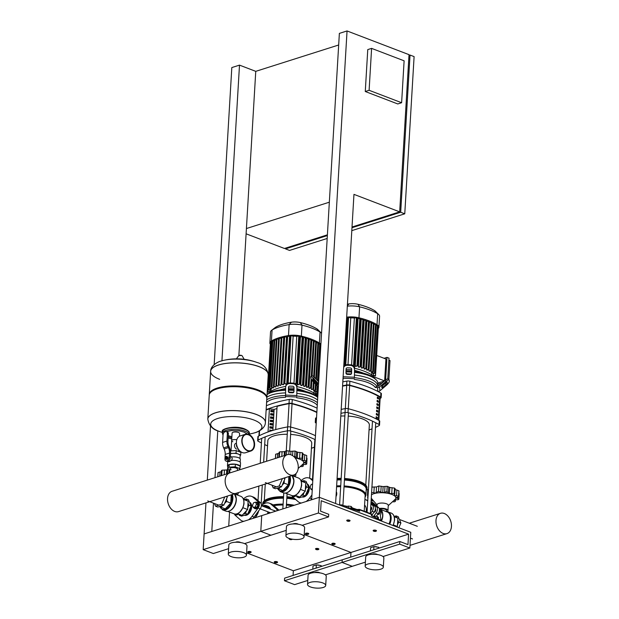 <?xml version="1.0" encoding="UTF-8"?>
<svg xmlns="http://www.w3.org/2000/svg" width="619" height="619" viewBox="0 0 619 619"><rect width="100%" height="100%" fill="white"/><g stroke="black" fill="none" stroke-linecap="round" stroke-linejoin="round"><path stroke-width="0.93" d="M371.601 48.375L404.114 60.817L401.623 102.731L369.11 90.297L371.601 48.375L367.763 49.597L365.272 91.511L369.11 90.297M365.272 91.511L397.777 103.953L401.623 102.731M399.719 211.28L408.904 56.631M221.935 360.792L239.499 65.127L231.816 67.564L214.166 364.606M239.499 65.127L255.755 71.347L338.678 44.994M213.478 503.131L211.791 531.481L204.108 533.926L261.721 515.619L260.792 531.334L270.952 535.226L260.792 531.334L261.721 515.619L319.342 497.305L410.776 532.294L409.84 548.016L399.681 544.132L399.835 541.509L407.967 544.619L408.586 534.143L321.215 500.709L320.596 511.186L328.72 514.296L328.565 516.919L318.406 513.027L319.342 497.305L311.659 499.75L339.367 33.387L347.05 30.95L409.02 54.665L399.681 211.86L353.96 194.366L335.599 503.526L319.342 497.305L347.05 30.95M408.981 55.393L410.033 55.052L414.103 56.608L404.764 213.81L351.809 230.632M255.755 71.347L246.416 228.543L329.339 202.196M246.099 233.804L284.446 248.482L327.397 234.833M352.025 227.011L399.681 211.86M327.358 235.56L285.467 248.869L289.53 250.424L327.18 238.462M285.467 248.869L285.506 248.142M410.033 55.052L400.694 212.255L351.979 227.73M400.694 212.255L404.764 213.81M318.406 513.027L203.171 549.641L205.949 502.891M207.303 480.104L210.514 426.112M214.986 477.659L217.772 430.816M228.736 526.096L229.564 512.099M238.872 355.53L246.416 228.543M250.85 552.419A1.679 0.588 -176.6 0 0 251.028 552.31A1.679 0.588 -176.6 0 0 251.167 552.102A1.679 0.588 -176.6 0 0 250.641 551.637A1.679 0.588 -176.6 0 0 248.838 551.428A1.679 0.588 -176.6 0 0 247.809 551.9A1.679 0.588 -176.6 0 0 247.917 552.125A1.679 0.588 -176.6 0 0 248.08 552.249M248.513 552.574A1.4 0.487 3.4 0 1 248.165 552.372A1.4 0.487 3.4 0 1 248.699 551.815A1.4 0.487 3.4 0 1 250.432 551.962A1.4 0.487 3.4 0 1 250.757 552.519A1.4 0.487 3.4 0 1 248.513 552.574M308.471 534.104A1.679 0.588 -176.6 0 0 308.649 534.004A1.679 0.588 -176.6 0 0 308.78 533.795A1.679 0.588 -176.6 0 0 308.254 533.33A1.679 0.588 -176.6 0 0 306.459 533.121A1.679 0.588 -176.6 0 0 305.422 533.593A1.679 0.588 -176.6 0 0 305.531 533.818A1.679 0.588 -176.6 0 0 305.701 533.942M306.126 534.259A1.4 0.487 3.4 0 1 305.778 534.058A1.4 0.487 3.4 0 1 306.312 533.508A1.4 0.487 3.4 0 1 308.045 533.655A1.4 0.487 3.4 0 1 308.378 534.212A1.4 0.487 3.4 0 1 306.126 534.259M292.145 539.296A1.679 0.588 -176.6 0 0 292.315 539.203L292.052 539.404A1.4 0.487 3.4 0 1 289.8 539.451A1.4 0.487 3.4 0 1 289.452 539.25A1.4 0.487 3.4 0 1 289.994 538.692M289.352 538.499A1.679 0.588 -176.6 0 0 289.104 538.785A1.679 0.588 -176.6 0 0 289.212 539.01A1.679 0.588 -176.6 0 0 289.375 539.134M349.758 520.989A1.679 0.588 -176.6 0 0 349.936 520.881A1.679 0.588 -176.6 0 0 350.075 520.672A1.679 0.588 -176.6 0 0 349.549 520.208A1.679 0.588 -176.6 0 0 347.746 519.999A1.679 0.588 -176.6 0 0 346.717 520.478A1.679 0.588 -176.6 0 0 346.826 520.703A1.679 0.588 -176.6 0 0 346.988 520.819M347.421 521.144A1.4 0.487 3.4 0 1 347.073 520.943A1.4 0.487 3.4 0 1 347.607 520.386A1.4 0.487 3.4 0 1 349.34 520.533A1.4 0.487 3.4 0 1 349.665 521.097A1.4 0.487 3.4 0 1 347.421 521.144M348.265 507.75L348.365 506.063L346.369 506.698L346.315 507.626M348.365 506.063L351.19 506.45L351.081 508.361M351.19 506.45L352.025 507.464L351.956 508.601M277.266 562.524A1.679 0.588 -176.6 0 0 277.444 562.423A1.679 0.588 -176.6 0 0 277.575 562.207A1.679 0.588 -176.6 0 0 277.057 561.743A1.679 0.588 -176.6 0 0 275.254 561.534A1.679 0.588 -176.6 0 0 274.225 562.013A1.679 0.588 -176.6 0 0 274.333 562.238A1.679 0.588 -176.6 0 0 274.496 562.361M274.929 562.679A1.4 0.487 3.4 0 1 274.581 562.478A1.4 0.487 3.4 0 1 275.115 561.928A1.4 0.487 3.4 0 1 276.848 562.067A1.4 0.487 3.4 0 1 277.173 562.632A1.4 0.487 3.4 0 1 274.929 562.679M334.879 544.217A1.679 0.588 -176.6 0 0 335.065 544.109A1.679 0.588 -176.6 0 0 335.196 543.9A1.679 0.588 -176.6 0 0 334.67 543.436A1.679 0.588 -176.6 0 0 332.867 543.227A1.679 0.588 -176.6 0 0 331.838 543.706A1.679 0.588 -176.6 0 0 331.946 543.931A1.679 0.588 -176.6 0 0 332.117 544.055M332.542 544.372A1.4 0.487 3.4 0 1 332.194 544.171A1.4 0.487 3.4 0 1 332.728 543.614A1.4 0.487 3.4 0 1 334.461 543.761A1.4 0.487 3.4 0 1 334.786 544.325A1.4 0.487 3.4 0 1 332.542 544.372M318.561 549.401A1.679 0.588 -176.6 0 0 318.739 549.301A1.679 0.588 -176.6 0 0 318.87 549.092A1.679 0.588 -176.6 0 0 318.344 548.627A1.679 0.588 -176.6 0 0 316.549 548.419A1.679 0.588 -176.6 0 0 315.52 548.891A1.679 0.588 -176.6 0 0 315.62 549.115A1.679 0.588 -176.6 0 0 315.791 549.239M316.216 549.556A1.4 0.487 3.4 0 1 315.868 549.355A1.4 0.487 3.4 0 1 316.402 548.805A1.4 0.487 3.4 0 1 318.135 548.945A1.4 0.487 3.4 0 1 318.468 549.51A1.4 0.487 3.4 0 1 316.216 549.556M376.174 531.094A1.679 0.588 -176.6 0 0 376.352 530.994A1.679 0.588 -176.6 0 0 376.484 530.785A1.679 0.588 -176.6 0 0 375.965 530.313A1.679 0.588 -176.6 0 0 374.162 530.104A1.679 0.588 -176.6 0 0 373.133 530.584A1.679 0.588 -176.6 0 0 373.242 530.808A1.679 0.588 -176.6 0 0 373.404 530.932M373.837 531.249A1.4 0.487 3.4 0 1 373.489 531.048A1.4 0.487 3.4 0 1 374.023 530.498A1.4 0.487 3.4 0 1 375.756 530.638A1.4 0.487 3.4 0 1 376.081 531.203A1.4 0.487 3.4 0 1 373.837 531.249M373.69 516.517L374.781 516.169L374.727 517.02M374.781 516.169L377.605 516.556L377.497 518.42M377.605 516.556L378.441 517.569L378.356 518.884M231.042 450.849L231.645 440.682A3.768 1.315 3.4 0 1 236.791 439.753A3.768 1.315 -176.6 0 0 231.645 440.682A3.768 1.315 -176.6 0 0 232.821 441.726M250.649 450.655A8.403 5.834 72.4 0 0 254.022 442.902A8.403 5.834 72.4 0 0 248.482 434.824A8.403 5.834 72.4 0 0 245.565 434.646M236.512 449.069A2.979 2.074 -107.6 0 1 234.547 446.175A2.979 2.074 -107.6 0 1 235.777 443.436L236.427 443.235M236.535 444.218A2.979 2.074 72.4 0 0 237.75 448.048A2.979 2.074 72.4 0 1 236.435 444.844A2.979 2.074 72.4 0 1 236.535 444.218M241.805 440.171A8.821 6.128 -107.6 0 1 245.534 434.213A8.821 6.128 -107.6 0 1 254.602 445.069A8.821 6.128 -107.6 0 1 250.873 451.027A8.821 6.128 -107.6 0 1 241.805 440.171M250.873 451.027L245.495 452.737A8.821 6.128 -107.6 0 1 236.427 441.881A8.821 6.128 -107.6 0 1 240.157 435.923L245.534 434.213M254.301 444.953A8.403 5.834 -107.6 0 1 250.749 450.624A8.403 5.834 -107.6 0 1 242.106 440.287A8.403 5.834 -107.6 0 1 245.658 434.615A8.403 5.834 -107.6 0 1 254.301 444.953M231.158 469.759A3.768 1.315 3.4 0 1 229.982 468.715A3.768 1.315 3.4 0 1 232.287 467.647A3.768 1.315 3.4 0 1 236.326 468.119A3.768 1.315 3.4 0 1 237.503 469.163L237.417 470.533M235.39 464.204L235.228 466.827L239.901 468.614L240.064 465.999A6.438 2.244 3.4 0 0 235.39 464.204A6.438 2.244 3.4 0 0 229.223 464.529L227.738 466.641A6.438 2.244 3.4 0 1 227.467 465.937A6.438 2.244 3.4 0 1 229.223 464.529L235.39 464.204L240.064 465.999A6.438 2.244 3.4 0 1 240.327 466.695L240.543 463.027A6.438 2.244 3.4 0 0 231.042 460.513L229.394 461.65L228.303 461.387M227.467 465.937L227.684 462.269A6.438 2.244 3.4 0 1 228.156 461.488L228.156 461.488M240.172 462.207L240.342 459.337A6.02 2.097 3.4 0 0 231.583 456.969L232.28 458.725L231.367 460.637M225.223 457.975A1.122 0.704 -69.1 0 0 225.231 458.075A1.122 0.704 -69.1 0 0 225.595 458.71A1.122 0.704 -69.1 0 0 226.763 457.418A1.122 0.704 -69.1 0 0 226.399 456.621A1.122 0.704 -69.1 0 0 225.695 456.845A1.122 0.704 -69.1 0 0 225.626 456.923M226.492 456.667A1.122 0.704 110.9 0 1 226.6 456.698A1.122 0.704 110.9 0 1 226.964 457.503A1.122 0.704 110.9 0 1 225.796 458.787A1.122 0.704 110.9 0 1 225.703 458.741M226.368 457.402A0.843 0.526 110.9 0 1 225.215 457.774A0.843 0.526 110.9 0 1 226.368 457.402M225.757 456.799L226.291 456.234L227.204 456.683L227.111 458.192L226.105 459.259L225.192 458.803L225.231 458.137M227.204 456.683L226.291 456.234M228.117 457.031L228.032 458.547L227.111 458.192M228.032 458.547L227.026 459.608L226.105 459.259M229.27 457.41A3.149 1.981 110.9 0 1 225.989 461.039L227.003 461.426A3.149 1.981 -69.1 0 0 230.291 457.797L229.27 457.41L229.533 453.054A8.403 5.834 72.4 0 0 228.488 447.63L227.962 446.477A8.403 5.834 -107.6 0 1 226.918 441.053L222.6 442.43L223.041 435.002A2.801 1.764 110.9 0 1 225.115 431.776L225.595 431.621A2.801 1.764 110.9 0 1 226.438 431.629A2.801 1.764 110.9 0 1 227.359 433.633L228.38 434.02A2.801 1.764 -69.1 0 0 227.459 432.016L226.438 431.629M226.918 441.053L227.359 433.633M230.291 457.797L230.547 453.441A9.803 6.809 -107.6 0 0 229.332 447.119L228.806 445.959A7.002 4.859 72.4 0 1 227.939 441.44L228.38 434.02M222.6 442.43A8.403 5.834 72.4 0 0 223.645 447.846L224.163 449.007A8.403 5.834 -107.6 0 1 225.208 454.423L224.952 458.78A3.149 1.981 110.9 0 0 225.989 461.039M230.376 456.342L231.738 456.946M230.531 453.742A5.602 1.95 3.4 0 1 232.473 453.387A5.602 1.95 3.4 0 1 233.44 453.34A5.602 1.95 3.4 0 1 238.013 453.959A5.602 1.95 3.4 0 1 238.741 454.238A5.602 1.95 3.4 0 1 240.141 455.646L239.971 458.547M232.473 453.387L230.547 453.487M238.013 453.959L236.04 453.201L233.44 453.34M240.133 455.816L240.714 454.988L240.868 452.373L236.195 450.586L230.43 450.887M236.04 453.201L236.195 450.586M240.714 454.988L238.741 454.238M240.327 466.695A6.438 2.244 3.4 0 1 239.979 467.368M239.901 468.614L238.88 470.069M229.897 470.146L227.583 469.256L229.069 467.152L235.228 466.827M227.738 466.641L227.583 469.256M229.223 464.529L229.069 467.152M268.236 374.719A28.845 10.051 -176.6 0 0 268.236 374.688A28.845 10.051 -176.6 0 0 259.222 366.688A28.845 10.051 -176.6 0 0 218.515 364.97A28.845 10.051 -176.6 0 0 210.653 371.268L210.646 371.338A28.845 10.051 3.4 0 1 228.318 363.175A28.845 10.051 3.4 0 1 259.222 366.758A28.845 10.051 3.4 0 1 268.228 374.758A28.845 10.051 -176.6 0 0 259.222 366.758A28.845 10.051 -176.6 0 0 228.318 363.175A28.845 10.051 -176.6 0 0 210.646 371.338A28.845 10.051 -176.6 0 0 219.66 379.331M210.653 371.268A28.845 10.051 -176.6 0 0 210.653 371.299C210.653 364.955 219.374 361.264 220.944 361.094L223.312 360.436A57.962 57.962 0 0 1 256.939 362.432L256.939 362.432A25.642 8.937 -176.6 0 0 223.312 360.436L223.312 360.436A25.642 8.937 -176.6 0 0 221.122 361.039M209.276 394.783A28.845 10.051 3.4 0 1 209.276 394.388A28.845 10.051 3.4 0 1 226.949 386.233A28.845 10.051 3.4 0 1 257.852 389.815A28.845 10.051 3.4 0 1 266.859 397.808A28.845 10.051 3.4 0 1 266.812 398.203M207.814 419.055A28.845 10.051 3.4 0 1 207.814 419.017L209.23 395.177A28.845 10.051 3.4 0 1 226.902 387.022A28.845 10.051 3.4 0 1 257.806 390.604A28.845 10.051 3.4 0 1 266.812 398.597L265.396 422.437A28.845 10.051 -176.6 0 0 256.39 414.444A28.845 10.051 -176.6 0 0 225.486 410.861A28.845 10.051 -176.6 0 0 207.814 419.017A28.845 10.051 3.4 0 1 225.486 410.861A28.845 10.051 3.4 0 1 256.39 414.444A28.845 10.051 3.4 0 1 265.396 422.437A28.845 10.051 3.4 0 1 265.396 422.475M222.445 432.464A57.962 57.962 0 0 1 219.103 431.342L219.103 431.342A25.642 8.937 3.4 0 1 217.71 418.49A25.642 8.937 3.4 0 1 253.898 420.022A25.642 8.937 3.4 0 1 254.92 432.735A25.642 8.937 3.4 0 1 252.73 433.339L252.73 433.339A57.962 57.962 0 0 1 249.279 434.058M239.46 436.217L239.615 433.524A3.768 1.315 -176.6 0 0 238.439 432.488A3.768 1.315 -176.6 0 0 234.408 432.016A3.768 1.315 -176.6 0 0 232.102 433.083L231.645 440.682M277.111 510.729A4.201 2.646 -69.1 0 0 276.267 508.818L270.983 504.176A13.161 8.287 -69.1 0 0 269.342 503.177A13.161 8.287 -69.1 0 0 261.721 505.313M275.393 511.271A1.818 1.145 -69.1 0 0 274.89 510.721A1.818 1.145 -69.1 0 0 274.434 510.698M269.342 503.177L271.377 503.959A13.161 8.287 110.9 0 1 273.01 504.957L278.295 509.592A4.201 2.646 110.9 0 1 278.774 510.203M336.295 491.741A4.201 2.646 110.9 0 1 336.009 496.608M287.286 454.686L172.051 491.3A10.655 7.397 72.4 0 0 167.648 501.088A10.655 7.397 72.4 0 0 174.69 511.426A10.655 7.397 72.4 0 0 178.504 511.611L236.125 493.304A10.655 7.397 -107.6 0 1 232.303 493.119A10.655 7.397 -107.6 0 1 225.262 482.781A10.655 7.397 -107.6 0 1 229.672 472.993A10.655 7.397 72.4 0 0 225.262 482.781A10.655 7.397 72.4 0 0 232.303 493.119A10.655 7.397 72.4 0 0 236.125 493.304L293.739 474.997A10.655 7.397 -107.6 0 1 289.924 474.812A10.655 7.397 -107.6 0 1 282.883 464.467A10.655 7.397 -107.6 0 1 287.286 454.686A10.655 7.397 -107.6 0 1 291.108 454.872A10.655 7.397 -107.6 0 1 298.149 465.209A10.655 7.397 -107.6 0 1 293.739 474.997M255.02 508.632A3.358 2.112 -69.1 0 0 255.26 508.756A3.358 2.112 -69.1 0 0 258.765 504.887A3.358 2.112 -69.1 0 0 257.666 502.481A3.358 2.112 -69.1 0 0 257.403 502.411M253.922 507.758A3.358 2.112 -69.1 0 0 254.757 508.563A3.358 2.112 -69.1 0 0 258.262 504.694A3.358 2.112 -69.1 0 0 257.156 502.288A3.358 2.112 -69.1 0 0 256.003 502.334M257.953 504.787L257.094 502.752L255.57 502.164L253.573 502.798L252.436 505.475L253.295 507.518L254.819 508.098L256.815 507.464L257.953 504.787L256.428 504.206L255.57 502.164M253.295 507.518L255.291 506.884L256.815 507.464M255.291 506.884L256.428 504.206M238.377 513.932A3.358 2.112 110.9 0 1 236.056 514.861A3.358 2.112 110.9 0 1 235.816 514.737M237.874 513.739A3.358 2.112 110.9 0 1 235.553 514.668A3.358 2.112 110.9 0 1 234.81 514.025M236.102 514.049L235.29 514.08M237.735 492.794A5.602 1.95 3.4 0 1 238.191 493.629A5.602 1.95 3.4 0 1 236.845 494.798M226.531 473.992L226.771 469.983L227.761 469.326M221.834 470.827L222.012 470.169A16.102 5.61 3.4 0 1 222.051 470.154L226.771 469.983M218.05 472.784L218.066 472.521A16.102 5.61 3.4 0 1 218.081 472.506L222.051 471.485M224.767 496.91L221.648 504.253L215.544 506.195L214.414 503.495M221.648 504.253L223.877 505.112L217.78 507.046L215.544 506.195M227.041 496.19L227.359 496.933L223.877 505.112M226.152 496.477L227.359 496.933M245.124 515.008A6.763 4.256 -69.1 0 0 246.076 514.838A6.763 4.256 -69.1 0 0 247.051 514.397M247.801 513.871A6.763 4.256 -69.1 0 0 251.097 506.11M251.082 505.924A6.763 4.256 -69.1 0 0 249.751 502.744M244.838 515.101A6.863 4.318 -69.1 0 0 246.076 514.931A6.863 4.318 -69.1 0 0 247.337 514.304M247.739 514.01A6.863 4.318 -69.1 0 0 251.043 508.029A6.863 4.318 -69.1 0 0 249.666 502.543M244.474 515.217A7.002 4.41 -69.1 0 0 246.169 515.101A7.002 4.41 -69.1 0 0 251.035 508.988A7.002 4.41 -69.1 0 0 249.542 502.257M244.428 515.232A7.002 4.41 -69.1 0 0 246.47 515.217A7.002 4.41 -69.1 0 0 251.415 508.826A7.002 4.41 -69.1 0 0 249.519 502.195M244.613 499.471L246.277 498.937L248.513 499.796L251.128 506.033L247.654 514.203L241.557 516.145L239.321 515.287L238.818 514.103M247.654 514.203L245.418 513.352L243.391 513.994M240.745 514.838L239.321 515.287M246.277 498.937L246.989 500.639M248.01 503.069L248.892 505.174L247.724 507.936M251.128 506.033L248.892 505.174M246.579 510.629L245.418 513.352M253.055 518.374A13.161 8.287 -69.1 0 0 254.107 517.074L260.158 508.833A4.201 2.646 -69.1 0 0 260.522 502.79L255.229 498.148A13.161 8.287 -69.1 0 0 253.597 497.158L251.562 496.376A13.161 8.287 110.9 0 1 253.202 497.374L258.487 502.009A4.201 2.646 110.9 0 1 258.131 508.052L252.072 516.292A13.161 8.287 110.9 0 1 248.49 519.821M243.499 498.922A13.161 8.287 110.9 0 1 251.562 496.376M243.816 521.306A13.161 8.287 110.9 0 1 242.161 520.958A13.161 8.287 110.9 0 1 240.52 519.968L235.235 515.325A4.201 2.646 110.9 0 1 234.477 513.948M236.659 493.134A4.201 1.462 3.4 0 1 236.798 493.552L236.721 494.875M227.753 511.402L234.075 513.824A9.378 5.904 -69.1 0 0 236.907 513.84A9.378 5.904 -69.1 0 0 243.863 503.015A9.378 5.904 -69.1 0 0 240.783 496.299L235.584 494.31M242.486 497.575A9.3 5.857 110.9 0 1 243.948 501.723L244.018 503.881L242.903 507.712L240.056 511.898A9.3 5.857 110.9 0 1 237.054 513.816A9.3 5.857 110.9 0 1 236.203 514.01M219.443 506.52L225.239 508.903L230.763 503.061L231.251 494.852M243.275 498.806L248.126 501.197L247.631 509.522L242.099 515.356L237.58 513.631M247.631 509.522L242.903 507.712M248.126 501.197L243.522 499.44M220.968 507.271L222.639 505.499M224.589 503.448L226.5 501.429L226.67 498.558M230.763 503.061L226.5 501.429M269.629 508.857A9.803 6.167 -69.1 0 0 266.921 505.855L266.317 505.622A9.803 6.167 -69.1 0 0 263.354 505.607M269.83 508.934A9.803 6.167 -69.1 0 0 267.129 505.932A9.803 6.167 -69.1 0 0 267.021 505.893M270.642 509.244A9.803 6.167 -69.1 0 0 267.942 506.241L267.129 505.932M311.543 489.451A3.358 2.112 -69.1 0 0 312.224 490.186M312.595 484.05L311.187 484.491L310.049 487.168L310.908 489.211L312.255 489.722M310.908 489.211L312.309 488.762M295.998 495.626A3.358 2.112 110.9 0 1 293.677 496.554A3.358 2.112 110.9 0 1 293.429 496.43M295.487 495.432A3.358 2.112 110.9 0 1 293.166 496.361A3.358 2.112 110.9 0 1 292.423 495.718M293.716 495.742L292.903 495.773M295.124 457.967A12.744 4.441 3.4 0 1 302.97 464.088L298.188 468.49M295.131 474.309A5.602 1.95 3.4 0 1 295.812 475.322A5.602 1.95 3.4 0 1 294.466 476.483M300.393 466.455A1.958 0.681 -176.6 0 0 302.66 466.432A16.102 5.61 3.4 0 0 302.699 466.424A1.958 0.681 -176.6 0 0 303.217 465.999A1.958 0.681 -176.6 0 0 302.884 465.589A2.399 0.836 3.4 0 1 302.482 465.078A2.399 0.836 3.4 0 1 302.676 464.776A2.399 0.836 3.4 0 1 304.71 464.505A1.958 0.681 -176.6 0 0 306.629 464.08A16.102 5.61 3.4 0 0 306.637 464.064A1.958 0.681 -176.6 0 0 306.691 463.933A1.958 0.681 -176.6 0 0 305.593 463.244A2.399 0.836 3.4 0 1 304.269 462.517A2.399 0.836 3.4 0 1 305.484 461.898A1.958 0.681 -176.6 0 0 306.482 461.372A1.958 0.681 -176.6 0 0 306.405 461.163A1.958 0.681 -176.6 0 0 304.393 460.559A2.399 0.836 3.4 0 1 302.304 460.11L302.351 459.329M306.699 457.812L306.978 458.431M302.66 454.145L306.73 455.514A16.102 5.61 3.4 0 1 306.745 455.53L306.482 461.372M302.351 452.806L302.018 458.439A1.958 0.681 -176.6 0 0 299.596 458.246A2.399 0.836 3.4 0 1 297.306 458.199L297.662 452.234L302.351 452.806A16.102 5.61 3.4 0 1 302.389 452.822L302.73 453.503M302.304 460.11A2.399 0.836 3.4 0 1 302.049 459.708A2.399 0.836 3.4 0 1 302.382 459.313A1.958 0.681 -176.6 0 0 302.66 458.996A1.958 0.681 -176.6 0 0 302.057 458.455L302.389 452.822M290.775 454.756L290.976 451.328L295.023 451.05A16.102 5.61 3.4 0 1 295.077 451.05L297.662 452.234M297.306 458.199A2.399 0.836 3.4 0 1 296.23 457.433A1.958 0.681 -176.6 0 0 294.745 456.69L295.077 451.05M295.023 451.05L294.69 456.683A1.958 0.681 -176.6 0 0 293.878 456.636M284.152 455.685L284.384 451.677L286.705 450.702A16.102 5.61 3.4 0 1 286.759 450.694L290.976 451.328M285.344 451.15L285.08 455.391L285.344 451.15M279.448 452.52L279.626 451.862A16.102 5.61 3.4 0 1 279.664 451.847L284.384 451.677M275.672 454.478L275.687 454.214A16.102 5.61 3.4 0 1 275.695 454.199L279.664 453.17M306.73 455.514L306.39 461.147A16.102 5.61 3.4 0 1 306.405 461.163L306.745 455.53M282.388 478.603L279.262 485.946L273.165 487.88L272.027 485.188M279.262 485.946L281.498 486.805L275.401 488.739L273.165 487.88M284.663 477.883L284.972 478.626L281.498 486.805M283.765 478.162L284.972 478.626M302.737 496.701A6.763 4.256 -69.1 0 0 303.697 496.531A6.763 4.256 -69.1 0 0 304.664 496.09M305.415 495.556A6.763 4.256 -69.1 0 0 308.711 487.803M308.703 487.617A6.763 4.256 -69.1 0 0 307.364 484.429M302.459 496.794A6.863 4.318 -69.1 0 0 303.689 496.624A6.863 4.318 -69.1 0 0 304.95 495.997M305.353 495.703A6.863 4.318 -69.1 0 0 308.657 489.722A6.863 4.318 -69.1 0 0 307.279 484.236M302.095 496.91A7.002 4.41 -69.1 0 0 303.782 496.794A7.002 4.41 -69.1 0 0 308.657 490.681A7.002 4.41 -69.1 0 0 307.163 483.95M302.041 496.925A7.002 4.41 -69.1 0 0 304.091 496.91A7.002 4.41 -69.1 0 0 309.028 490.519A7.002 4.41 -69.1 0 0 307.132 483.888M302.227 481.164L303.89 480.63L306.126 481.489L308.749 487.726L305.268 495.896L299.17 497.838L296.934 496.98L296.439 495.796M305.268 495.896L303.031 495.045L301.004 495.687M298.358 496.531L296.934 496.98M303.89 480.63L304.602 482.333M305.631 484.762L306.513 486.867L305.337 489.629M308.749 487.726L306.513 486.867M304.192 492.322L303.031 495.045M310.815 479.067L312.843 479.841A13.161 8.287 -69.1 0 0 311.21 478.851L309.183 478.069A13.161 8.287 110.9 0 1 310.815 479.067L312.788 480.793M310.668 500.067A13.161 8.287 -69.1 0 0 311.713 498.775L309.693 497.986A13.161 8.287 110.9 0 1 306.111 501.514M301.113 480.615A13.161 8.287 110.9 0 1 309.183 478.069M311.945 494.921L309.693 497.986M301.43 502.999A13.161 8.287 110.9 0 1 299.774 502.651A13.161 8.287 110.9 0 1 298.141 501.661L292.849 497.018A4.201 2.646 110.9 0 1 292.091 495.641M294.257 474.804A4.201 1.462 3.4 0 1 294.412 475.237L294.334 476.568M285.374 493.095L291.696 495.517A9.378 5.904 -69.1 0 0 294.528 495.533A9.378 5.904 -69.1 0 0 301.484 484.708A9.378 5.904 -69.1 0 0 298.397 477.992L293.205 476.003M300.107 479.268A9.3 5.857 110.9 0 1 301.569 483.416L301.631 485.575L300.517 489.405L297.677 493.591A9.3 5.857 110.9 0 1 294.675 495.51A9.3 5.857 110.9 0 1 293.816 495.703M277.057 488.213L282.852 490.596L288.377 484.754L288.864 476.545M300.888 480.499L305.74 482.89L305.244 491.207L299.72 497.049L295.201 495.316M305.244 491.207L300.517 489.405M305.74 482.89L301.136 481.133M278.581 488.964L280.26 487.192M282.202 485.141L284.113 483.122L284.283 480.251M288.377 484.754L284.113 483.122M370.719 507.518A1.4 0.882 110.9 0 1 371.021 508.423A1.4 0.882 110.9 0 1 370.603 509.561M370.564 510.164A1.679 1.06 -69.1 0 0 371.415 508.447A1.679 1.06 -69.1 0 0 370.858 507.24A1.679 1.06 -69.1 0 0 370.742 507.209M378.666 512.965A3.358 2.112 -69.1 0 0 379.292 511.325M377.482 514.66L379.447 514.041L378.271 513.584M379.447 514.041L380.592 511.364L379.377 510.899M380.592 511.364L379.385 509.189M371.477 494.836A12.744 4.441 3.4 0 1 373.899 493.683A12.744 4.441 3.4 0 1 389.8 493.776A12.744 4.441 3.4 0 1 395.115 499.347L388.252 505.661M376.994 506.218L377.087 504.678A5.602 1.95 3.4 0 1 378.611 503.456A5.602 1.95 3.4 0 1 384.801 503.317A5.602 1.95 3.4 0 1 388.268 505.344L387.958 510.582A5.602 1.95 3.4 0 1 387.045 511.573M394.496 488.066L394.164 493.699A1.958 0.681 -176.6 0 0 391.742 493.505A2.399 0.836 3.4 0 1 389.452 493.459L389.808 487.493L394.496 488.066A16.102 5.61 3.4 0 1 394.535 488.082L394.876 488.77M387.169 486.31L386.836 491.943A1.958 0.681 -176.6 0 0 384.647 492.19A2.399 0.836 3.4 0 1 382.766 492.554L383.122 486.588L387.169 486.31A16.102 5.61 3.4 0 1 387.223 486.317L389.808 487.493M389.452 493.459A2.399 0.836 3.4 0 1 388.376 492.693A1.958 0.681 -176.6 0 0 386.89 491.95L387.223 486.317M378.851 485.961L378.519 491.594A1.958 0.681 -176.6 0 0 377.141 492.159A1.958 0.681 -176.6 0 0 377.141 492.221A2.399 0.836 3.4 0 1 377.149 492.298A2.399 0.836 3.4 0 1 376.182 492.902L376.538 486.936L378.851 485.961A16.102 5.61 3.4 0 1 378.905 485.961L383.122 486.588M382.766 492.554A2.399 0.836 3.4 0 1 380.817 492.028A1.958 0.681 -176.6 0 0 378.573 491.594L378.905 485.961M371.81 487.107L376.538 486.936M376.182 492.902A2.399 0.836 3.4 0 1 373.884 492.755A1.958 0.681 -176.6 0 0 371.601 492.709M371.539 493.807A2.399 0.836 3.4 0 1 371.655 494.094A2.399 0.836 3.4 0 1 371.501 494.364M367.818 489.737L368.452 489.103M368.112 494.774A1.958 0.681 -176.6 0 0 367.508 495.092L367.841 489.459A16.102 5.61 3.4 0 1 367.841 489.459L367.493 495.107A1.958 0.681 -176.6 0 0 367.446 495.246A1.958 0.681 -176.6 0 0 368.05 495.788M367.957 497.467A1.958 0.681 -176.6 0 0 367.655 497.808A1.958 0.681 -176.6 0 0 367.725 498.016A1.958 0.681 -176.6 0 0 367.91 498.179M371.238 498.837A2.399 0.836 3.4 0 1 371.833 499.061A2.399 0.836 3.4 0 1 372.089 499.471A2.399 0.836 3.4 0 1 371.748 499.866A1.958 0.681 -176.6 0 0 371.477 500.183A1.958 0.681 -176.6 0 0 372.081 500.717A16.102 5.61 3.4 0 0 372.12 500.732A1.958 0.681 -176.6 0 0 373.636 500.995M392.539 501.715A1.958 0.681 -176.6 0 0 394.806 501.692A16.102 5.61 3.4 0 0 394.845 501.684A1.958 0.681 -176.6 0 0 395.363 501.258A1.958 0.681 -176.6 0 0 395.03 500.848A2.399 0.836 3.4 0 1 394.628 500.345A2.399 0.836 3.4 0 1 394.821 500.036A2.399 0.836 3.4 0 1 396.856 499.765A1.958 0.681 -176.6 0 0 398.775 499.347A1.958 0.681 -176.6 0 0 398.837 499.193A1.958 0.681 -176.6 0 0 397.738 498.504A2.399 0.836 3.4 0 1 396.415 497.777A2.399 0.836 3.4 0 1 397.638 497.165A1.958 0.681 -176.6 0 0 398.628 496.631A1.958 0.681 -176.6 0 0 398.551 496.423L398.969 490.991L398.628 496.631M398.845 493.072L399.123 493.691M394.806 489.405L398.876 490.774A16.102 5.61 3.4 0 1 398.891 490.79M394.164 493.699A16.102 5.61 3.4 0 1 394.202 493.714L394.535 488.082M398.876 490.774L398.535 496.407A16.102 5.61 3.4 0 1 398.551 496.423M398.535 496.407A1.958 0.681 -176.6 0 0 396.539 495.819A2.399 0.836 3.4 0 1 394.45 495.378L394.496 494.596M394.45 495.378A2.399 0.836 3.4 0 1 394.195 494.968A2.399 0.836 3.4 0 1 394.527 494.573A1.958 0.681 -176.6 0 0 394.806 494.256A1.958 0.681 -176.6 0 0 394.202 493.714M379.176 508.478A5.602 1.95 3.4 0 1 385.01 508.671A5.602 1.95 3.4 0 1 387.958 510.582M398.868 527.744L400.895 522.985L398.272 516.749L396.036 515.89L394.373 516.424M397.483 524.889L398.659 522.126L397.777 520.03M400.895 522.985L398.659 522.126M396.748 517.592L396.036 515.89M375.369 508.849A1.818 1.145 110.9 0 1 375.779 510.048A1.818 1.145 110.9 0 1 374.093 512.192M371.052 502.017A13.161 8.287 110.9 0 1 371.268 502.195L376.553 506.837A4.201 2.646 110.9 0 1 376.19 512.872L373.567 516.455M376.228 516.37L378.224 513.654A4.201 2.646 -69.1 0 0 378.58 507.611L373.296 502.976A13.161 8.287 -69.1 0 0 371.663 501.978L371.067 501.754M380.228 520.61L380.987 520.192L380.368 515.704L381.482 511.874L380.553 511.456M384.917 511.101L385.351 511.263M379.493 509.035A4.201 1.462 3.4 0 1 384.074 509.004A4.201 1.462 3.4 0 1 386.558 510.505L386.48 511.781M379.269 519.534L380.987 520.192M380.523 511.511L381.482 511.874M394.086 516.277L397.885 518.149L397.39 526.475L396.903 526.986M394.241 516.757L397.885 518.149M393.444 524.958L397.39 526.475M370.742 507.147A1.818 1.145 110.9 0 1 371.114 507.185A1.818 1.145 110.9 0 1 371.709 508.493A1.818 1.145 110.9 0 1 370.541 510.513M364.583 505.112A7.885 4.96 110.9 0 1 366.27 510.218A7.885 4.96 110.9 0 1 366.053 511.82M367.771 500.492A13.161 8.287 -69.1 0 0 367.601 500.423L365.566 499.649A13.161 8.287 110.9 0 1 367.199 500.639L367.74 501.111M371.709 515.434L374.162 512.099A4.201 2.646 -69.1 0 0 374.518 506.056L370.99 502.961M364.924 499.448A13.161 8.287 110.9 0 1 365.566 499.649M370.936 503.92L372.491 505.282A4.201 2.646 110.9 0 1 372.127 511.317L370.472 513.577M443.127 533.439A10.655 7.397 72.4 0 0 446.949 533.624A10.655 7.397 72.4 0 0 451.352 523.836A10.655 7.397 72.4 0 0 444.31 513.499A10.655 7.397 72.4 0 0 440.496 513.313A10.655 7.397 72.4 0 0 436.086 523.094A10.655 7.397 72.4 0 0 443.127 533.439M285.483 395.502A28.002 9.757 -176.6 0 0 271.648 397.576A28.002 9.757 -176.6 0 0 266.743 399.812M271.803 394.953A28.002 9.757 -176.6 0 0 266.897 397.197A28.002 9.757 3.4 0 1 271.803 394.953A28.002 9.757 3.4 0 1 285.537 392.887A28.002 9.757 -176.6 0 0 271.803 394.953M292.532 392.81L289.738 392.694A1.4 1.269 8.1 0 1 288.369 391.363L288.454 387.324A1.4 1.269 8.1 0 1 289.878 386.109L292.671 386.225A1.4 1.269 8.1 0 1 294.04 387.564L293.955 391.595A1.4 1.269 8.1 0 1 292.532 392.81L292.617 392.237A1.4 1.269 -171.9 0 0 293.963 391.417M288.531 386.929L288.454 390.782A1.4 1.269 -171.9 0 0 289.824 392.113L292.617 392.237M296.78 395.974L296.919 387.099L296.78 395.974A28.002 9.757 -176.6 0 1 317.431 402.644M296.919 387.099A4.201 3.815 -171.9 0 0 292.81 383.099L290.017 382.983A4.201 3.815 -171.9 0 0 285.777 386.21L285.692 386.79A4.201 3.815 8.1 0 0 285.661 387.208L285.568 397.305A26.602 9.27 3.4 0 0 266.58 402.512M292.81 383.099L292.725 383.679A4.201 3.815 8.1 0 1 296.841 387.68M292.725 383.679L289.932 383.563L290.017 382.983M285.692 386.79A4.201 3.815 8.1 0 1 289.932 383.563M296.741 397.785A26.602 9.27 3.4 0 1 317.268 405.252M317.586 400.021A28.002 9.757 -176.6 0 0 296.787 393.336A28.002 9.757 3.4 0 1 317.586 400.021M267.052 394.574A28.002 9.757 3.4 0 1 271.958 392.33A28.002 9.757 3.4 0 1 285.591 390.264M288.462 390.225A28.002 9.757 3.4 0 1 293.979 390.442M296.841 390.705A28.002 9.757 3.4 0 1 317.74 397.398M317.74 397.344L317.207 396.818A26.602 9.27 -176.6 0 0 296.865 389.885M294.002 389.614A26.602 9.27 -176.6 0 0 288.477 389.405M285.614 389.467A26.602 9.27 -176.6 0 0 273.049 391.409A26.602 9.27 -176.6 0 0 267.903 393.893L267.052 394.551M317.841 395.727L315.574 394.86M315.489 395.44A10.082 3.513 -176.6 0 0 315.558 395.1A10.082 3.513 -176.6 0 0 314.065 393.104A45.342 15.808 -176.6 0 0 297.066 386.596A10.082 3.513 -176.6 0 0 296.888 386.558M296.888 388.662A43.787 15.258 3.4 0 1 306.134 391.579M288.508 388.036A8.519 2.971 3.4 0 1 294.033 388.098M279.525 390.001A43.787 15.258 3.4 0 1 285.63 388.515M285.754 386.388A45.342 15.808 -176.6 0 0 270.929 391.278A10.082 3.513 -176.6 0 0 269.729 392.756L269.876 390.14M287.108 336.009L289.537 336.535A45.342 15.808 3.4 0 1 289.947 336.465A10.082 3.513 3.4 0 1 290.226 336.419M289.537 336.535L286.713 384.051A45.342 15.808 -176.6 0 0 285.986 384.175L284.152 383.409L286.976 335.893M284.129 336.604L286.504 337.107A45.342 15.808 3.4 0 1 286.907 337.022M286.504 337.107L283.68 384.623A45.342 15.808 -176.6 0 0 283.007 384.763L281.181 383.997L283.997 336.488M281.359 337.27L283.695 337.765A45.342 15.808 3.4 0 1 283.928 337.703M283.695 337.765L280.871 385.273A45.342 15.808 -176.6 0 0 280.245 385.444L278.403 384.67L281.227 337.154M278.782 338.02L281.088 338.5A45.342 15.808 3.4 0 1 281.15 338.485M281.088 338.5L278.271 386.016A45.342 15.808 -176.6 0 0 277.691 386.194L275.966 385.536L275.873 386.829A45.342 15.808 -176.6 0 0 275.347 387.03L273.459 386.241L275.873 386.829M273.768 386.426L273.691 387.726A45.342 15.808 -176.6 0 0 273.211 387.951L271.284 387.146L273.691 387.726M271.803 387.409L271.726 388.709A45.342 15.808 -176.6 0 0 271.292 388.949L269.311 388.121L271.726 388.709M299.464 336.767A10.082 3.513 3.4 0 1 300.022 336.891A45.342 15.808 3.4 0 1 300.447 336.999L302.807 336.674M293.963 383.3L296.749 336.334L299.403 335.924M290.412 335.537L293.151 336.187A10.082 3.513 3.4 0 1 296.749 336.334M293.151 336.187L290.373 382.999M315.435 384.004L315.079 389.962L315.806 390.102L313.934 390.751A45.342 15.808 -176.6 0 0 313.469 390.473L313.663 388.949L311.334 389.32L311.883 379.981M313.547 389.042L311.844 389.583A45.342 15.808 -176.6 0 0 311.334 389.32M312.138 375.702L314.15 341.804L316.371 341.526M311.14 378.727L310.606 387.718L311.326 387.858L309.554 388.477A45.342 15.808 -176.6 0 0 308.989 388.229L311.814 340.721L314.034 340.435M310.9 339.173L308.076 386.689L308.804 386.829L307.055 387.44A45.342 15.808 -176.6 0 0 306.444 387.208L309.268 339.692L311.512 339.405M308.842 339.537A45.342 15.808 3.4 0 1 309.268 339.692M303.705 386.241L306.096 385.854L304.362 386.457A45.342 15.808 -176.6 0 0 303.705 386.241L306.529 338.732L308.804 338.431M305.948 338.539A45.342 15.808 3.4 0 1 306.529 338.732M300.772 385.343L303.194 384.941L301.468 385.544A45.342 15.808 -176.6 0 0 300.772 385.343L303.589 337.827L305.902 337.525M302.861 337.626A45.342 15.808 3.4 0 1 303.589 337.827M297.623 384.507L300.099 384.097L298.373 384.701A45.342 15.808 -176.6 0 0 297.623 384.507L300.447 336.999M317.106 391.579L315.473 392.098A10.082 3.513 -176.6 0 0 315.226 391.75L315.311 390.318M284.879 389.498A17.587 6.128 3.4 0 1 285.614 389.421M288.485 389.235A17.587 6.128 3.4 0 1 294.002 389.374M296.865 389.691A17.587 6.128 3.4 0 1 300.88 390.45M286.713 384.051L284.152 383.409M288.771 383.099L287.456 382.937L288.191 383.285M280.871 385.273L278.403 384.67M283.68 384.623L281.181 383.997M275.966 385.536L278.271 386.016M276.414 338.848L276.376 338.647A48.143 16.783 3.4 0 1 278.767 337.812A48.143 16.783 3.4 0 1 281.366 337.061A48.143 16.783 3.4 0 1 284.16 336.38A48.143 16.783 3.4 0 1 287.162 335.784A48.143 16.783 3.4 0 1 288.485 335.56A12.883 4.488 3.4 0 1 290.551 335.305A12.883 4.488 3.4 0 1 299.232 335.668A12.883 4.488 3.4 0 1 301.352 336.102A48.143 16.783 3.4 0 1 302.714 336.442A48.143 16.783 3.4 0 1 305.832 337.301A48.143 16.783 3.4 0 1 308.757 338.214A48.143 16.783 3.4 0 1 311.496 339.197A48.143 16.783 3.4 0 1 314.042 340.241A48.143 16.783 3.4 0 1 316.394 341.34A48.143 16.783 3.4 0 1 318.553 342.5L318.514 342.678M315.079 389.962L313.469 390.473M316.394 342.926L318.553 342.5A48.143 16.783 3.4 0 1 319.396 343.003A12.883 4.488 3.4 0 1 320.425 343.785L320.34 343.932M317.129 391.185L315.226 391.75M318.537 344.079L320.425 343.785A12.883 4.488 3.4 0 1 320.897 344.311M310.606 387.718L308.989 388.229M320.75 346.748A12.883 4.488 3.4 0 1 320.688 346.81L318.615 381.745M308.076 386.689L306.444 387.208M294.714 383.602L296.694 383.339L295.178 383.881M316.943 394.288L315.636 393.785M315.659 393.39L316.974 393.893M274.232 339.746L276.198 340.094M272.267 340.721L272.19 340.543A48.143 16.783 3.4 0 1 274.178 339.552A48.143 16.783 3.4 0 1 276.376 338.647L278.573 339.266M269.961 390.171L267.671 389.227L270.163 389.838A10.082 3.513 -176.6 0 0 269.961 390.171M270.24 388.539L270.163 389.838M270.627 341.827L272.051 341.974M270.341 344.257A12.883 4.488 3.4 0 1 269.876 342.941A12.883 4.488 3.4 0 1 270.511 341.673A12.883 4.488 3.4 0 1 271.424 340.976A48.143 16.783 3.4 0 1 272.19 340.543L274.024 340.992M269.799 391.518L267.903 392.175L269.776 391.951M269.876 342.941L270.534 331.977A12.883 4.488 3.4 0 1 271.548 330.368A12.883 4.488 3.4 0 1 272.074 330.012A48.143 16.783 3.4 0 1 289.135 324.588A12.883 4.488 3.4 0 1 302.002 325.137A48.143 16.783 3.4 0 1 320.046 332.039A12.883 4.488 3.4 0 1 321.137 332.875A12.883 4.488 3.4 0 1 321.547 333.347M321.137 332.875L317.702 329.509A8.976 3.126 -176.6 0 0 316.943 328.929A44.243 15.421 -176.6 0 0 300.362 322.584A8.976 3.126 -176.6 0 0 291.402 322.205A44.243 15.421 -176.6 0 0 275.726 327.188A8.976 3.126 -176.6 0 0 275.362 327.428L271.548 330.368M317.477 383.881L317.532 384.964L316.665 384.384L313.701 381.312L312.68 378.774L317.477 383.881M350.153 374.503L347.352 374.387A1.4 1.269 8.1 0 1 345.982 373.056L346.067 369.017A1.4 1.269 8.1 0 1 347.499 367.802L350.292 367.918A1.4 1.269 8.1 0 1 351.662 369.249L351.577 373.288A1.4 1.269 8.1 0 1 350.153 374.503L350.23 373.922A1.4 1.269 -171.9 0 0 351.577 373.11M346.153 368.622L346.067 372.476A1.4 1.269 -171.9 0 0 347.437 373.806L350.23 373.922M318.553 383.648L313.469 378.371L314.514 377.482L318.669 381.799M318.352 387.037L313.779 382.294A4.201 0.898 49.7 0 1 310.862 377.915L310.784 376.94A4.201 0.898 49.7 0 1 310.87 376.638A4.201 0.898 49.7 0 1 313.469 378.371M314.514 377.482A4.201 0.898 -130.3 0 0 311.914 375.756L310.87 376.638M354.401 377.66L354.54 368.792L354.401 377.66A28.002 9.757 -176.6 0 1 376.809 386.241L377.613 386.271A1.4 1.308 -4.6 0 0 378.619 385.931L385.057 380.468L385.993 381.436A4.201 1.168 -43.9 0 1 389.134 379.996A4.201 1.168 -43.9 0 1 389.243 380.259L389.32 381.242A4.201 1.168 -43.9 0 1 386.31 385.366L379.873 390.821L379.555 386.898A2.801 2.623 175.4 0 1 377.536 387.579L375.3 387.486L376.809 386.241M343.104 377.203L343.181 378.998A26.602 9.27 3.4 0 0 342.996 379.006M354.54 368.792A4.201 3.815 -171.9 0 0 350.424 364.792L350.346 365.372A4.201 3.815 8.1 0 1 354.455 369.373M350.346 365.372L347.553 365.256L347.63 364.676A4.201 3.815 -171.9 0 0 343.715 366.858M343.684 367.33A4.201 3.815 8.1 0 1 347.553 365.256M350.424 364.792L347.63 364.676M354.362 379.47A26.602 9.27 3.4 0 1 375.3 387.486M381.838 387.579L381.761 386.604A1.4 0.387 -43.9 0 1 382.759 385.227L386.07 382.418A1.4 0.387 -43.9 0 1 387.115 381.938A1.4 0.387 -43.9 0 1 387.154 382.024L387.231 383.006A1.4 0.387 -43.9 0 1 386.225 384.384L382.921 387.185A1.4 0.387 -43.9 0 1 381.869 387.672A1.4 0.387 -43.9 0 1 381.838 387.579M381.815 386.357A1.4 0.387 136.1 0 0 381.985 386.217L385.297 383.416A1.4 0.387 136.1 0 0 386.241 382.287M378 391.51A2.801 2.623 -4.6 0 0 379.873 390.821M385.993 381.436L379.555 386.898M389.134 379.996L388.198 379.029A4.201 1.168 136.1 0 0 385.057 380.468M354.463 372.398A28.002 9.757 3.4 0 1 376.058 379.718A28.002 9.757 3.4 0 1 377.845 383.463L377.691 386.078A28.002 9.757 -176.6 0 0 354.408 375.029A28.002 9.757 3.4 0 1 377.691 386.078L377.675 386.271M346.083 371.918A28.002 9.757 3.4 0 1 351.6 372.135M376.058 379.718L374.828 378.511A26.602 9.27 -176.6 0 0 354.478 371.57M351.615 371.307A26.602 9.27 -176.6 0 0 346.098 371.098M382.016 383.053L377.791 384.391M385.266 383.44L384.631 383.641M379.331 385.328L377.706 385.846M384.105 358.3L386.976 357.387L385.629 380.012M387.773 378.913L389.011 358.169L386.976 357.387M377.845 383.091L384.438 380.995M384.639 380.824L385.939 359.005L376.708 355.468M384.554 380.902L373.187 376.553M388.894 360.134L390.001 360.56L388.864 379.718M385.003 383.664L384.368 383.865M379.076 385.544L377.691 385.985M373.102 377.133A10.082 3.513 -176.6 0 0 373.172 376.793A10.082 3.513 -176.6 0 0 371.679 374.797A45.342 15.808 -176.6 0 0 354.687 368.29A10.082 3.513 -176.6 0 0 354.509 368.251M354.501 370.355A43.787 15.258 3.4 0 1 363.755 373.272M346.129 369.721A8.519 2.971 3.4 0 1 351.646 369.791M346.617 318.019L347.151 318.228A45.342 15.808 3.4 0 1 347.569 318.158A10.082 3.513 3.4 0 1 347.839 318.112M347.151 318.228L344.334 365.736A45.342 15.808 -176.6 0 0 343.777 365.837M357.078 318.46A10.082 3.513 3.4 0 1 357.635 318.584A45.342 15.808 3.4 0 1 358.068 318.684L360.428 318.367M351.577 364.993L354.37 318.027L357.024 317.609M348.033 317.23L350.772 317.88A10.082 3.513 3.4 0 1 354.37 318.027M350.772 317.88L347.986 364.692M374.015 324.619L375.516 324.139L372.692 371.655L373.419 371.795L371.555 372.445A45.342 15.808 -176.6 0 0 371.083 372.166L371.276 370.642L368.947 371.013L371.771 323.497L373.984 323.219M371.16 370.735L369.466 371.276A45.342 15.808 -176.6 0 0 368.947 371.013M371.044 321.895L368.22 369.411L368.947 369.551L367.168 370.17A45.342 15.808 -176.6 0 0 366.603 369.922L369.427 322.406L371.655 322.128M368.522 320.866L365.697 368.375L366.417 368.522L364.668 369.133A45.342 15.808 -176.6 0 0 364.065 368.901L366.881 321.385L369.125 321.099M366.463 321.222A45.342 15.808 3.4 0 1 366.881 321.385M361.326 367.934L363.709 367.547L361.976 368.15A45.342 15.808 -176.6 0 0 361.326 367.934L364.15 320.418L366.417 320.124M363.57 320.232A45.342 15.808 3.4 0 1 364.15 320.418M358.386 367.036L360.807 366.634L359.09 367.237A45.342 15.808 -176.6 0 0 358.386 367.036L361.21 319.52L363.515 319.218M360.475 319.319A45.342 15.808 3.4 0 1 361.21 319.52M355.244 366.2L357.72 365.783L355.995 366.386A45.342 15.808 -176.6 0 0 355.244 366.2L358.068 318.684M376.151 325.772L377.35 325.393L374.526 372.901L375.253 373.048L373.095 373.791A10.082 3.513 -176.6 0 0 372.839 373.443L372.924 372.004M346.098 370.928A17.587 6.128 3.4 0 1 351.623 371.067M354.486 371.385A17.587 6.128 3.4 0 1 358.494 372.143M344.334 365.736L343.793 365.535M346.392 364.792L345.077 364.63L345.812 364.978M346.671 317.16A12.883 4.488 3.4 0 1 348.164 316.998A12.883 4.488 3.4 0 1 356.846 317.361A12.883 4.488 3.4 0 1 358.966 317.795A48.143 16.783 3.4 0 1 360.335 318.135A48.143 16.783 3.4 0 1 363.454 318.986A48.143 16.783 3.4 0 1 366.378 319.907A48.143 16.783 3.4 0 1 369.11 320.89A48.143 16.783 3.4 0 1 371.655 321.926A48.143 16.783 3.4 0 1 374.015 323.033A48.143 16.783 3.4 0 1 376.174 324.194L376.128 324.371M372.692 371.655L371.083 372.166M375.516 324.139L376.174 324.194A48.143 16.783 3.4 0 1 377.017 324.696A12.883 4.488 3.4 0 1 378.047 325.478L377.961 325.625M374.526 372.901L372.839 373.443M377.35 325.393L378.047 325.478A12.883 4.488 3.4 0 1 378.921 327.25A12.883 4.488 3.4 0 1 378.31 328.503L378.163 328.581M368.22 369.411L366.603 369.922M377.907 328.263L378.31 328.48L375.485 375.996L373.257 375.478M365.697 368.375L364.065 368.901M352.327 365.295L354.316 365.032L352.799 365.574M373.28 375.083L375.485 375.996M347.321 306.196A12.883 4.488 3.4 0 1 359.616 306.831A48.143 16.783 3.4 0 1 377.667 313.732A12.883 4.488 3.4 0 1 378.751 314.568A12.883 4.488 3.4 0 1 379.579 316.286L378.921 327.25M378.751 314.568L375.323 311.202A8.976 3.126 -176.6 0 0 374.565 310.622A44.243 15.421 -176.6 0 0 357.983 304.277A8.976 3.126 -176.6 0 0 349.015 303.898A44.243 15.421 -176.6 0 0 347.437 304.169M269.412 408.788L268.035 431.977L269.412 408.788L274.116 409.422L276.964 408.525M270.433 418.173L270.511 416.858L272.871 417.175L272.793 418.49L270.433 418.173A90.304 31.476 -176.6 0 0 270.449 418.173M269.412 408.795A91.008 31.724 -176.6 0 0 266.131 410.08M277.095 406.35L275.718 429.586L277.095 406.35A91.008 31.724 -176.6 0 1 289.081 403.665L287.696 426.901M316.843 412.517A91.008 31.724 -176.6 0 0 292.029 403.797A2.801 0.975 -176.6 0 0 289.081 403.665M317.895 394.829A2.801 0.975 -176.6 0 0 317.887 394.845L316.541 417.593A96.696 33.705 -176.6 0 0 315.907 417.926A2.801 0.975 -176.6 0 0 315.512 418.382L315.28 422.313A2.801 0.975 3.4 0 1 315.675 421.856A96.696 33.705 3.4 0 1 316.309 421.516M377.281 398.342L377.358 397.034A91.008 31.724 3.4 0 1 378.596 397.708L378.519 399.023A91.008 31.724 -176.6 0 0 377.281 398.342M378.054 398.76L378.596 397.708M378.108 397.862A90.304 31.476 -176.6 0 0 377.335 397.444M377.087 401.623L377.164 400.307A91.008 31.724 3.4 0 1 378.402 400.988L378.325 402.296A91.008 31.724 -176.6 0 0 377.087 401.623M377.861 402.033L378.402 400.988M377.907 401.143A90.304 31.476 -176.6 0 0 377.141 400.717M376.894 404.896L376.971 403.588A91.008 31.724 3.4 0 1 378.209 404.261L378.132 405.569A91.008 31.724 -176.6 0 0 376.894 404.896M377.66 405.313L378.209 404.261M377.714 404.416A90.304 31.476 -176.6 0 0 376.948 403.99M376.7 408.169L376.778 406.861A91.008 31.724 3.4 0 1 378.016 407.534L377.938 408.842A91.008 31.724 -176.6 0 0 376.7 408.169M377.466 408.586L378.016 407.534M377.52 407.689A90.304 31.476 -176.6 0 0 376.754 407.263M376.507 411.442L376.584 410.134A91.008 31.724 3.4 0 1 377.814 410.807L377.737 412.122A91.008 31.724 -176.6 0 0 376.507 411.442M377.273 411.859L377.814 410.807M377.327 410.962A90.304 31.476 -176.6 0 0 376.561 410.544M376.313 414.722L376.391 413.407A91.008 31.724 3.4 0 1 377.621 414.088L377.544 415.395A91.008 31.724 -176.6 0 0 376.313 414.722M377.079 415.132L377.621 414.088M377.133 414.243A90.304 31.476 -176.6 0 0 376.36 413.817M376.112 417.995L376.19 416.688A91.008 31.724 3.4 0 1 377.428 417.361L377.35 418.668A91.008 31.724 -176.6 0 0 376.112 417.995M376.886 418.413L377.428 417.361M376.94 417.516A90.304 31.476 -176.6 0 0 376.166 417.09M378.828 420.347L380.182 397.576A2.801 0.975 -176.6 0 0 379.718 396.996A91.008 31.724 -176.6 0 0 349.642 385.482A2.801 0.975 -176.6 0 0 346.694 385.358A91.008 31.724 -176.6 0 0 342.57 386.155M273.258 410.629L273.18 411.937L270.82 411.62L270.905 410.312L273.258 410.629L271.873 411.07L270.882 410.691M271.834 411.759L271.873 411.07M273.064 413.902L272.987 415.21L270.627 414.892L270.704 413.585L273.064 413.902L271.679 414.343L270.681 413.964M271.633 415.032L271.679 414.343M272.871 417.175L271.486 417.616L270.488 417.237M271.439 418.305L271.486 417.616M272.67 420.456L272.592 421.763L270.24 421.446L270.317 420.131L272.67 420.456L271.284 420.897L270.294 420.518M271.246 421.578L271.284 420.897M272.476 423.729L272.399 425.036L270.046 424.719L270.124 423.411L272.476 423.729L271.091 424.17L270.101 423.791M271.052 424.858L271.091 424.17M272.283 427.002L272.205 428.317L269.853 427.992L269.93 426.684L272.283 427.002L270.898 427.443L269.907 427.064M270.859 428.131L270.898 427.443M269.977 431.311L269.737 429.957L272.066 430.638M272.089 430.275L270.704 430.716L269.714 430.337M272.871 430.398L274.116 409.422M314.413 447.158A96.696 33.705 3.4 0 1 311.434 448.264M261.427 442.995A96.696 33.705 3.4 0 1 258.138 441.208A2.801 0.975 3.4 0 1 257.666 440.62A2.801 0.975 3.4 0 1 258.053 440.163A96.696 33.705 3.4 0 1 287.402 430.839A2.801 0.975 3.4 0 1 290.381 430.963A96.696 33.705 3.4 0 1 315.233 439.637M267.54 445.858A96.696 33.705 3.4 0 1 264.7 444.589M266.155 409.646A96.696 33.705 3.4 0 1 289.034 403.333A2.801 0.975 3.4 0 1 292.013 403.456A96.696 33.705 3.4 0 1 316.866 412.122M315.466 435.706A96.696 33.705 -176.6 0 0 290.613 427.033A2.801 0.975 -176.6 0 0 287.634 426.909A96.696 33.705 -176.6 0 0 258.285 436.233A2.801 0.975 -176.6 0 0 257.899 436.689L257.666 440.62M266.394 405.716A96.696 33.705 3.4 0 1 289.266 399.402L289.034 403.333M292.013 403.456L292.253 399.526A2.801 0.975 -176.6 0 0 289.266 399.402M292.253 399.526A96.696 33.705 3.4 0 1 317.098 408.192M340.953 413.33A96.696 33.705 3.4 0 1 345.015 412.533A2.801 0.975 3.4 0 1 347.994 412.656A96.696 33.705 3.4 0 1 379.045 424.541A2.801 0.975 3.4 0 1 379.517 425.129A2.801 0.975 3.4 0 1 379.13 425.586A96.696 33.705 3.4 0 1 375.485 427.389M372.027 428.851A96.696 33.705 3.4 0 1 369.048 429.957M316.208 423.164A96.696 33.705 3.4 0 1 315.752 422.901A2.801 0.975 3.4 0 1 315.28 422.313M379.517 425.129L379.749 421.199A2.801 0.975 -176.6 0 0 379.277 420.611A96.696 33.705 -176.6 0 0 348.234 408.726A2.801 0.975 -176.6 0 0 345.255 408.602A96.696 33.705 -176.6 0 0 341.185 409.399M342.593 385.815A96.696 33.705 3.4 0 1 346.655 385.018A2.801 0.975 3.4 0 1 349.634 385.15A96.696 33.705 3.4 0 1 380.677 397.027A2.801 0.975 3.4 0 1 381.157 397.615A2.801 0.975 3.4 0 1 380.762 398.079A96.696 33.705 3.4 0 1 380.128 398.412M381.157 397.615L381.389 393.692A2.801 0.975 -176.6 0 0 380.917 393.096L380.677 397.027M317.841 395.649A96.696 33.705 3.4 0 1 317.392 395.394A2.801 0.975 3.4 0 1 316.92 394.806A2.801 0.975 3.4 0 1 317.307 394.349A96.696 33.705 3.4 0 1 317.942 394.009M317.307 394.349L317.539 390.419A2.801 0.975 -176.6 0 0 317.152 390.875L316.92 394.806M317.539 390.419A96.696 33.705 3.4 0 1 318.174 390.078M342.825 381.884A96.696 33.705 3.4 0 1 346.888 381.095L346.655 385.018M349.634 385.15L349.867 381.219A2.801 0.975 -176.6 0 0 346.888 381.095M349.867 381.219A96.696 33.705 3.4 0 1 380.917 393.096M309.655 478.247L311.728 443.336A21.982 7.66 -176.6 0 0 304.858 437.238A21.982 7.66 -176.6 0 0 290.621 434.406M287.262 434.275A21.982 7.66 -176.6 0 0 267.841 440.728L266.619 461.256M365.775 485.134L369.342 425.021A21.982 7.66 -176.6 0 0 362.479 418.931A21.982 7.66 -176.6 0 0 348.234 416.1M344.876 415.968A21.982 7.66 -176.6 0 0 340.79 416.061M376.886 418.336L376.135 417.632M376.313 418.096L376.337 417.663M292.478 505.847A21.982 7.66 -176.6 0 0 286.419 505.143M283.061 505.011A21.982 7.66 -176.6 0 0 273.83 505.677M294.327 505.259A22.679 7.908 -176.6 0 0 286.465 504.245M283.107 504.114A22.679 7.908 -176.6 0 0 272.94 504.887M295.789 499.595A22.679 7.908 -176.6 0 0 286.821 498.349M283.463 498.218A22.679 7.908 -176.6 0 0 269.513 499.92A22.679 7.908 -176.6 0 0 263.524 503.998M294.412 498.388A23.383 8.148 -176.6 0 0 286.876 497.452M283.517 497.32A23.383 8.148 -176.6 0 0 269.041 499.069A23.383 8.148 -176.6 0 0 262.665 504.176A23.383 8.148 -176.6 0 0 262.673 504.555M293.46 497.552A23.383 8.148 -176.6 0 0 286.914 496.794M283.556 496.662A23.383 8.148 -176.6 0 0 269.079 498.419A23.383 8.148 -176.6 0 0 262.711 503.526L262.665 504.176M364.227 511.132L365.14 495.765A21.982 7.66 -176.6 0 0 344.032 486.836M340.674 486.704A21.982 7.66 -176.6 0 0 336.589 486.797M365.063 497.057A22.679 7.908 -176.6 0 0 365.875 495.154A22.679 7.908 -176.6 0 0 344.087 485.938M340.729 485.807A22.679 7.908 -176.6 0 0 336.643 485.884M365.875 495.154L366.231 489.258A22.679 7.908 -176.6 0 0 344.435 480.042M341.077 479.911A22.679 7.908 -176.6 0 0 336.991 479.988M366.154 490.573A23.383 8.148 -176.6 0 0 366.966 488.639A23.383 8.148 -176.6 0 0 344.489 479.145M341.131 479.005A23.383 8.148 -176.6 0 0 337.046 479.083M366.966 488.639L367.005 487.989A23.383 8.148 -176.6 0 0 344.528 478.487M341.17 478.355A23.383 8.148 -176.6 0 0 337.084 478.425M346.462 507.688A5.037 1.756 -176.6 0 1 349.998 508.114L350.269 508.485A99.017 34.517 3.4 0 1 359.616 511.286L358.858 510.752A98.46 34.324 -176.6 0 0 350.207 508.168M346.369 507.65L350.114 508.098L358.888 510.745M359.461 509.422A0.557 0.418 87.4 0 0 358.95 509.801L359.701 509.824L359.538 509.429L371.423 513.971L371.532 515.851A99.017 34.517 3.4 0 1 378.673 519.356A5.602 1.95 3.4 0 1 379.679 520.401M359.616 511.286L359.701 509.824L371.764 514.521A0.557 0.557 0 0 0 371.423 513.971L359.538 509.429A0.557 0.557 0 0 0 359.329 509.398L355.298 509.576M317.756 565.124A2.801 0.975 3.4 0 1 318.986 565.286M319.714 565.387A2.522 0.882 -176.6 0 0 319.481 565.286A2.522 0.882 -176.6 0 0 316.719 564.985M314.831 572.575A2.801 0.975 3.4 0 1 319.242 572.536A2.801 0.975 3.4 0 1 319.868 572.877M307.535 584.398L308.084 575.229A9.099 3.172 3.4 0 1 313.655 572.652A9.099 3.172 3.4 0 1 323.404 573.782A9.099 3.172 3.4 0 1 326.252 576.304L325.702 585.473A9.099 3.172 3.4 0 1 320.131 588.05A9.099 3.172 3.4 0 1 310.382 586.92A9.099 3.172 3.4 0 1 307.535 584.398A9.099 3.172 3.4 0 1 313.113 581.821A9.099 3.172 3.4 0 1 322.863 582.951A9.099 3.172 3.4 0 1 325.702 585.473M235.584 542.252A2.801 0.975 3.4 0 1 240.002 542.213A2.801 0.975 3.4 0 1 240.621 542.554M228.295 554.075L228.837 544.906A9.099 3.172 3.4 0 1 234.415 542.329A9.099 3.172 3.4 0 1 244.165 543.459A9.099 3.172 3.4 0 1 247.004 545.981L246.463 555.15A9.099 3.172 3.4 0 1 240.884 557.727A9.099 3.172 3.4 0 1 231.135 556.597A9.099 3.172 3.4 0 1 228.295 554.075A9.099 3.172 3.4 0 1 233.866 551.498A9.099 3.172 3.4 0 1 243.623 552.628A9.099 3.172 3.4 0 1 246.463 555.15M312.812 569.163L312.997 565.983L316.324 564.93L321.037 565.565L321.671 566.346M320.975 566.571L321.037 565.565M316.139 568.103L316.324 564.93M203.171 549.641L213.331 553.533L228.612 548.674M286.233 530.367L244.544 543.614M246.602 552.86L293.352 570.757L293.081 575.43M408.586 534.143L350.973 552.45L304.215 534.553L350.973 552.45L350.694 557.123L350.973 552.45L293.352 570.757M399.835 541.509L342.222 559.816L342.067 562.439L352.226 566.323L342.067 562.439L342.222 559.816L284.608 578.123L284.446 580.746L294.605 584.63L307.775 580.452M399.681 544.132L284.446 580.746M365.388 562.145L325.401 574.85M375.377 546.817A2.801 0.975 3.4 0 1 376.6 546.979M377.335 547.08A2.522 0.882 -176.6 0 0 377.103 546.979A2.522 0.882 -176.6 0 0 374.333 546.67M372.445 554.268A2.801 0.975 3.4 0 1 376.855 554.229A2.801 0.975 3.4 0 1 377.482 554.562M365.156 566.091L365.697 556.922A9.099 3.172 3.4 0 1 371.276 554.345A9.099 3.172 3.4 0 1 381.025 555.475A9.099 3.172 3.4 0 1 383.865 557.998L383.323 567.166A9.099 3.172 3.4 0 1 377.745 569.743A9.099 3.172 3.4 0 1 367.996 568.613A9.099 3.172 3.4 0 1 365.156 566.091A9.099 3.172 3.4 0 1 370.727 563.514A9.099 3.172 3.4 0 1 380.476 564.644A9.099 3.172 3.4 0 1 383.323 567.166M293.197 523.945A2.801 0.975 3.4 0 1 297.615 523.906A2.801 0.975 3.4 0 1 298.242 524.239M285.908 535.768L286.458 526.599A9.099 3.172 3.4 0 1 292.029 524.022A9.099 3.172 3.4 0 1 301.778 525.152A9.099 3.172 3.4 0 1 304.625 527.674L304.076 536.843A9.099 3.172 3.4 0 1 298.505 539.42A9.099 3.172 3.4 0 1 288.756 538.29A9.099 3.172 3.4 0 1 285.908 535.768A9.099 3.172 3.4 0 1 291.487 533.191A9.099 3.172 3.4 0 1 301.236 534.321A9.099 3.172 3.4 0 1 304.076 536.843M370.425 550.856L370.619 547.676L373.938 546.623L378.65 547.258L379.292 548.039M378.596 548.264L378.65 547.258M373.752 549.796L373.938 546.623M328.565 516.919L302.165 525.307M409.84 548.016L383.014 556.543M229.533 453.054L225.208 454.423M228.488 447.63L224.163 449.007M227.962 446.477L223.645 447.846M238.733 355.67L241.588 355.43L242.199 355.879A1.78 0.619 -176.6 0 0 241.681 355.523A1.78 0.619 -176.6 0 0 238.733 355.67L236.373 358.834M241.48 355.43A1.486 0.518 -176.6 0 0 239.267 355.391M219.103 431.342C212.611 429.578 208.843 425.493 207.814 419.086A28.845 10.051 3.4 0 1 215.675 412.788A28.845 10.051 3.4 0 1 256.382 414.513A28.845 10.051 3.4 0 1 265.396 422.506L265.396 422.437M228.279 435.652A10.918 3.807 -176.6 0 0 228.372 435.683A10.918 3.807 -176.6 0 0 231.885 436.65M228.21 436.821A11.761 4.101 -176.6 0 0 231.823 437.741M249.225 434.6A13.44 4.689 -176.6 0 0 245.031 431.164A13.44 4.689 -176.6 0 0 226.059 430.36A13.44 4.689 -176.6 0 0 222.391 433.292L223.033 435.157M222.492 431.722C219.737 429.176 234.911 424.789 244.845 428.99C248.234 430.561 249.728 432 249.325 433.315A13.44 4.689 -176.6 0 0 245.124 429.586A13.44 4.689 -176.6 0 0 226.152 428.789A13.44 4.689 -176.6 0 0 222.492 431.722L222.391 433.292M246.757 434.012A10.918 3.807 -176.6 0 0 246.71 433.501M270.983 504.176L273.01 504.957M276.267 508.818L278.295 509.592M228.891 473.241L229.092 469.836M227.722 469.419L227.467 473.697L227.73 469.457M229.045 469.821L228.837 473.256M221.726 475.516L222.051 470.154M224.179 474.742L224.465 469.991M222.012 470.169L221.695 475.531M218.066 472.521L217.818 476.762L218.081 472.506M219.76 476.143L220.008 471.91M255.229 498.148L253.202 497.374M260.522 502.79L258.487 502.009M270.557 512.811L258.131 508.052M254.107 517.074L252.072 516.292M232.311 494.511A9.803 6.167 110.9 0 1 232.86 498.605A9.803 6.167 110.9 0 1 225.595 509.909A9.803 6.167 110.9 0 1 222.631 509.894L225.904 511.147A9.803 6.167 -69.1 0 0 228.86 511.162A9.803 6.167 -69.1 0 0 235.452 503.386A9.803 6.167 -69.1 0 0 234.408 493.846L236.21 498.496A9.718 6.12 110.9 0 1 232.14 509.135A9.718 6.12 110.9 0 1 228.117 511.34M220.062 506.822A9.239 5.819 -69.1 0 0 226.956 508.354A9.239 5.819 -69.1 0 0 232.063 498.566A9.239 5.819 -69.1 0 0 231.568 494.751M240.783 496.299C242.679 497.127 243.731 498.937 243.948 501.723A9.3 5.857 110.9 0 1 243.948 503.092A9.3 5.857 110.9 0 1 240.056 511.898C238.036 513.832 236.04 514.474 234.075 513.824M235.839 496.337A9.378 5.904 110.9 0 1 230.423 510.489M234.686 494.171A9.718 6.12 110.9 0 1 236.21 498.488L236.226 498.666M232.202 509.073A9.463 5.958 -69.1 0 0 232.257 509.019A9.463 5.958 -69.1 0 0 236.226 498.651A9.463 5.958 -69.1 0 0 236.218 498.581M254.989 517.755A9.803 6.167 -69.1 0 0 258.626 510.923M267.671 513.724A8.442 5.316 -69.1 0 0 267.787 512.625A8.442 5.316 -69.1 0 0 267.803 511.758M266.495 507.657A8.442 5.316 -69.1 0 0 265.017 506.574L261.388 505.189M268.507 513.461A9.006 5.672 -69.1 0 0 268.576 512.656A9.006 5.672 -69.1 0 0 268.6 512.06M267.718 508.129A9.006 5.672 -69.1 0 0 263.586 506.033M268.669 513.406A9.239 5.819 -69.1 0 0 268.739 512.602A9.239 5.819 -69.1 0 0 268.762 512.122M269.489 513.151A9.803 6.167 -69.1 0 0 269.536 512.64A9.803 6.167 -69.1 0 0 269.544 512.424M269.017 508.625A9.803 6.167 -69.1 0 0 266.317 505.622L262.789 505.723M268.012 508.238A9.239 5.819 -69.1 0 0 263.214 505.885M302.884 465.589L302.939 464.676M305.593 463.244L305.678 461.867M304.393 460.559L304.734 454.748M299.596 458.246L299.944 452.443M296.23 457.433L296.571 451.63M292.578 455.623L292.849 451.119M286.504 454.934L286.759 450.694M288.81 454.439L289.011 450.957M286.705 450.702L286.458 454.95M279.347 457.209L279.664 451.847M281.8 456.427L282.078 451.684M279.626 451.862L279.308 457.224M275.44 458.447L275.695 454.199M277.374 457.836L277.629 453.603M275.687 454.214L275.432 458.455M289.932 476.204A9.803 6.167 110.9 0 1 290.473 480.298A9.803 6.167 110.9 0 1 283.208 491.602A9.803 6.167 110.9 0 1 280.252 491.587L283.517 492.832A9.803 6.167 -69.1 0 0 286.473 492.856A9.803 6.167 -69.1 0 0 293.066 485.079A9.803 6.167 -69.1 0 0 292.021 475.539M277.676 488.515A9.239 5.819 -69.1 0 0 284.57 490.047A9.239 5.819 -69.1 0 0 289.684 480.259A9.239 5.819 -69.1 0 0 289.181 476.444M298.397 477.992C300.292 478.82 301.352 480.63 301.569 483.416A9.3 5.857 110.9 0 1 301.569 484.785A9.3 5.857 110.9 0 1 297.677 493.591C295.65 495.525 293.661 496.167 291.696 495.517M293.452 478.03A9.378 5.904 110.9 0 1 288.036 492.182M292.307 475.864A9.718 6.12 110.9 0 1 293.832 480.182A9.718 6.12 110.9 0 1 289.762 490.828A9.718 6.12 110.9 0 1 285.73 493.034M289.816 490.766A9.463 5.958 -69.1 0 0 289.878 490.712A9.463 5.958 -69.1 0 0 293.839 480.344A9.463 5.958 -69.1 0 0 293.832 480.274M391.742 493.505L392.09 487.702M388.376 492.693L388.717 486.89M384.647 492.19L384.995 486.387M380.817 492.028L381.165 486.225M373.884 492.755L374.224 486.944M371.748 499.866L371.802 499.046M395.03 500.848L395.084 499.935M397.738 498.504L397.824 497.127M396.539 495.819L396.887 490.016M371.268 502.195L373.296 502.976M376.19 512.872L378.224 513.654M376.553 506.837L378.58 507.611M392.988 525.492A9.803 6.167 -69.1 0 0 394.404 520.068A9.803 6.167 -69.1 0 0 391.185 513.05C393.591 514.18 394.729 516.571 394.582 520.223L393.181 525.562M386.496 511.534A9.803 6.167 110.9 0 1 387.92 511.797A9.803 6.167 110.9 0 1 389.715 524.239M381.25 520.997A9.3 5.857 -69.1 0 0 382.619 515.797A9.3 5.857 -69.1 0 0 379.362 509.066M388.995 523.96A9.378 5.904 -69.1 0 0 387.293 512.006L379.339 508.988A9.378 5.904 110.9 0 1 379.741 509.12A9.378 5.904 110.9 0 1 382.821 515.836A9.378 5.904 110.9 0 1 381.443 521.074M389.521 524.161A9.718 6.12 -69.1 0 0 386.496 511.565M386.705 511.781A9.463 5.958 110.9 0 1 389.189 524.038M367.756 500.848L367.199 500.639M374.518 506.056L372.491 505.282M374.34 512.168L372.127 511.317M289.824 392.113L289.738 392.694M288.454 390.782L288.369 391.363M296.671 395.533L285.491 395.061M285.498 396.524L296.679 396.996M314.212 390.666L314.065 393.104L313.199 394.133M300.022 336.891L296.919 386.937M271.076 388.864L270.929 391.278L271.439 391.982M289.947 336.465L287.131 383.888M287.688 335.823L284.864 383.339M290.992 335.359L288.168 382.867M281.931 337.092L279.115 384.6M284.709 336.419L281.885 383.935M279.362 337.835L276.538 385.351M317.903 342.446L315.744 378.766M319.729 343.7L317.539 380.623M317.23 385.869L316.913 391.216M313.423 340.202L311.28 376.29M315.76 341.293L313.663 376.669M313.353 381.83L312.935 388.809M302.196 336.442L299.379 383.95M298.799 335.684L295.975 383.2M308.192 338.198L305.368 385.714M305.291 337.285L302.467 384.801M320.565 346.671L318.483 381.613M318.174 386.852L317.98 390.187M274.813 339.56L271.989 387.076M276.987 338.663L274.163 386.179M271.199 341.642L268.375 389.158M272.84 340.543L270.023 388.051M268.174 389.483L268.019 392.082M316.943 328.929L320.046 332.039L319.396 343.003M271.424 340.976L272.074 330.012L275.726 327.188M300.362 322.584L302.002 325.137L301.352 336.102M288.485 335.56L289.135 324.588L291.402 322.205M317.439 383.726L316.665 384.384M314.661 380.507L313.701 381.312M313.446 379.246L312.734 379.857M347.437 373.806L347.352 374.387M346.067 372.476L345.982 373.056M354.285 377.226L343.127 376.754M343.119 378.217L354.3 378.689M377.536 387.579L377.838 391.425M386.411 382.155L387.231 383.006M385.297 383.416L386.225 384.384M381.985 386.217L382.921 387.185M371.826 372.359L371.679 374.797L370.812 375.826M357.635 318.584L354.54 368.63M347.569 318.158L344.752 365.581M348.605 317.052L345.781 364.56M373.381 322.986L370.557 370.502M359.817 318.135L356.993 365.643M356.412 317.377L353.588 364.893M365.806 319.891L362.982 367.407M362.912 318.978L360.088 366.494M378.178 328.364L375.354 375.88M374.565 310.622L377.667 313.732L377.017 324.696M357.983 304.277L359.616 306.831L358.966 317.795M347.352 305.647L349.015 303.898M259.284 435.706L259.578 430.77M290.644 427.04L292.029 403.797M346.694 385.358L345.317 408.594M379.718 396.996L378.348 420.084M348.265 408.733L349.642 385.482M258.053 440.163L258.285 436.233M287.634 426.909L287.402 430.839M290.381 430.963L290.613 427.033M379.277 420.611L379.045 424.541M315.675 421.856L315.907 417.926M345.255 408.602L345.015 412.533M347.994 412.656L348.234 408.726M347.383 508.037A5.602 1.95 3.4 0 1 350.269 508.485L350.23 509.128M378.248 518.923A0.557 0.426 118.7 0 1 378.673 519.356L378.635 519.999M342.493 506.164L342.539 505.421A87.681 30.563 3.4 0 1 346.802 506.559M340.063 505.236A2.801 0.975 3.4 0 1 342.539 505.421L347.375 506.381M371.702 515.635L371.609 514.644M356.397 509.917L358.95 509.801L358.896 510.714M359.198 509.429L355.383 509.607M339.653 505.081L339.947 504.957A2.244 0.781 -176.6 0 1 342.292 505.05L339.429 504.996M351.987 508.122A87.681 30.563 3.4 0 1 356.196 509.538M207.713 500.933L218.778 505.166M221.014 506.017L221.85 506.342M265.334 482.627L276.391 486.859M278.627 487.71L279.463 488.035M410.428 538.143L412.494 538.94M417.33 526.305L399.41 519.449M229.982 468.715L229.726 472.978M238.663 449.564L238.555 451.483M237.58 449.123L238.238 448.914M228.643 461.673L227.978 461.426M256.939 362.432C263.439 364.196 267.199 368.282 268.236 374.688L266.859 397.808M242.199 355.879L244.165 359.299M209.276 394.388L210.646 371.338M252.73 433.339L255.105 432.681C256.792 432.449 265.342 428.851 265.396 422.506M226.345 431.59L231.491 430.576L239.599 430.948L244.157 432.132L247.244 434.027M228.14 438.059L231.754 438.894M249.325 433.315L249.248 434.608M261.357 505.692L275.254 511.008M257.156 502.288L257.666 502.481M254.757 508.563L255.26 508.756M236.056 514.861L235.553 514.668M238.191 493.629L238.253 492.623M221.184 475.694L221.494 470.533M217.772 476.777L218.02 472.653M243.399 521.438L242.161 520.958M232.264 509.019L232.14 509.135C230.028 511.155 227.947 511.82 225.904 511.147M219.73 506.659L222.631 509.894M258.912 510.528L255.322 517.646M293.677 496.554L293.166 496.361M295.812 475.322L295.913 473.667M303.217 465.999L303.302 464.583M306.691 463.933L307.024 458.292M302.66 458.996L302.993 453.286M278.805 457.379L279.107 452.226M275.393 458.47L275.633 454.346M301.02 503.131L299.774 502.651M293.839 480.352L292.044 475.539M289.878 490.712L289.762 490.828C287.649 492.84 285.568 493.513 283.517 492.832M277.351 488.352L280.252 491.587M371.477 507.472L370.866 507.24M377.072 505.003L371.276 498.233M367.446 495.246L367.779 489.606M367.655 497.808L367.779 495.657M371.477 500.183L371.555 498.937M395.363 501.258L395.448 499.843M398.837 499.193L399.17 493.552M394.806 494.256L395.139 488.546M386.442 511.526L391.185 513.05M446.949 533.624L410.002 545.362M440.496 513.313L409.283 523.225M315.744 392.013L315.558 395.1M287.456 382.937L290.28 335.421M278.658 337.904L275.834 385.42M315.806 390.102L316.123 384.724M316.433 379.478L318.623 342.586M317.694 390.334L317.918 386.581M318.228 381.343L320.456 343.839M311.326 387.858L311.806 379.857M312.046 375.702L314.15 340.342M313.663 388.949L314.042 382.565M314.351 377.327L316.487 341.433M311.628 339.313L308.804 386.829M302.923 336.581L300.099 384.097M299.519 335.831L296.694 383.339M308.92 338.345L306.096 385.854M306.018 337.432L303.194 384.941M318.305 386.991L318.12 390.109M274.109 339.63L271.284 387.146M276.283 338.725L273.459 386.241M270.495 341.711L267.671 389.227M272.136 340.605L269.311 388.121M267.903 392.175L268.066 389.444M373.358 373.706L373.172 376.793M345.077 364.63L347.901 317.114M373.419 371.795L376.244 324.279M375.253 373.048L378.07 325.532M368.947 369.551L371.764 322.035M371.276 370.642L374.1 323.126M369.241 321.006L366.417 368.522M360.537 318.274L357.72 365.783M357.14 317.524L354.316 365.032M366.533 320.031L363.709 367.547M363.632 319.125L360.807 366.634M258.92 435.9L259.214 430.971M264.267 500.833L265.265 484.043M287.464 430.832L286.28 450.74M283.773 492.925L282.829 508.911M290.814 431.079L289.622 451.15M287.092 493.753L286.257 507.82M314.87 439.467L312.487 479.555M265.141 437.076L263.655 462.2M262.301 484.986L261.179 503.827M261.698 438.36L260.22 463.291M258.866 486.077L258.007 500.585M345.085 412.517L339.591 504.965M348.435 412.772L342.941 505.174M372.483 421.16L367.075 512.223M375.756 422.754L370.363 513.538M371.671 515.596L378.48 518.954L379.695 520.579M352.002 507.781L357.016 509.499"/></g></svg>
